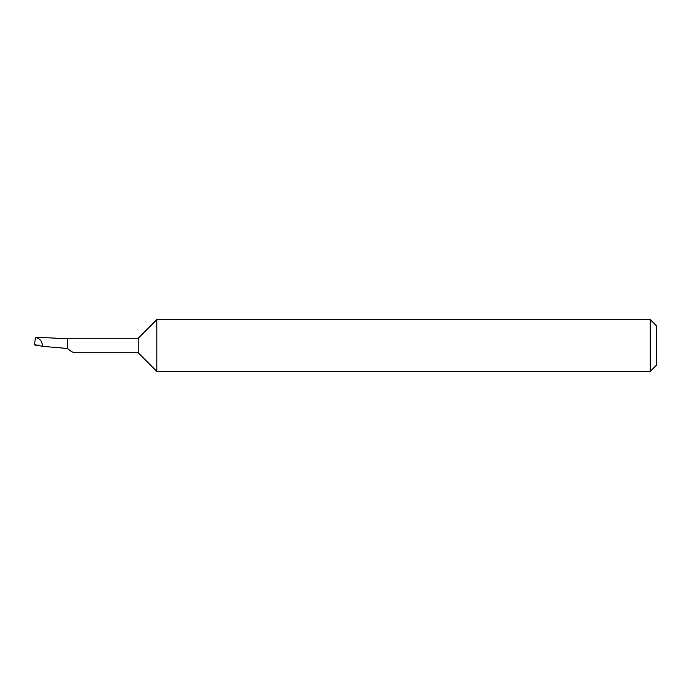 <?xml version="1.0" encoding="UTF-8"?>
<svg xmlns="http://www.w3.org/2000/svg" width="691" height="691" viewBox="0 0 691 691"><rect width="100%" height="100%" fill="white"/><g stroke="black" fill="none" stroke-linecap="round" stroke-linejoin="round"><path stroke-width="1.04" d="M138.174 352.755L138.174 338.245L68.824 338.245L67.692 338.633L67.692 348.575C70.43 351.106 72.823 352.496 74.861 352.755L138.174 352.755L156.831 371.413L156.831 319.588L138.174 338.245M650.231 319.588L656.45 325.806L656.45 365.194L650.231 371.413L650.231 319.588L156.831 319.588M35.388 337.234L67.692 338.702M35.379 337.294L35.379 337.312C40.026 338.547 42.401 341.553 42.497 346.338L34.602 344.671L35.379 337.312M67.692 348.506L42.497 346.338M38.316 345.042L35.25 345.414L34.602 344.671M650.231 371.413L156.831 371.413"/></g></svg>
